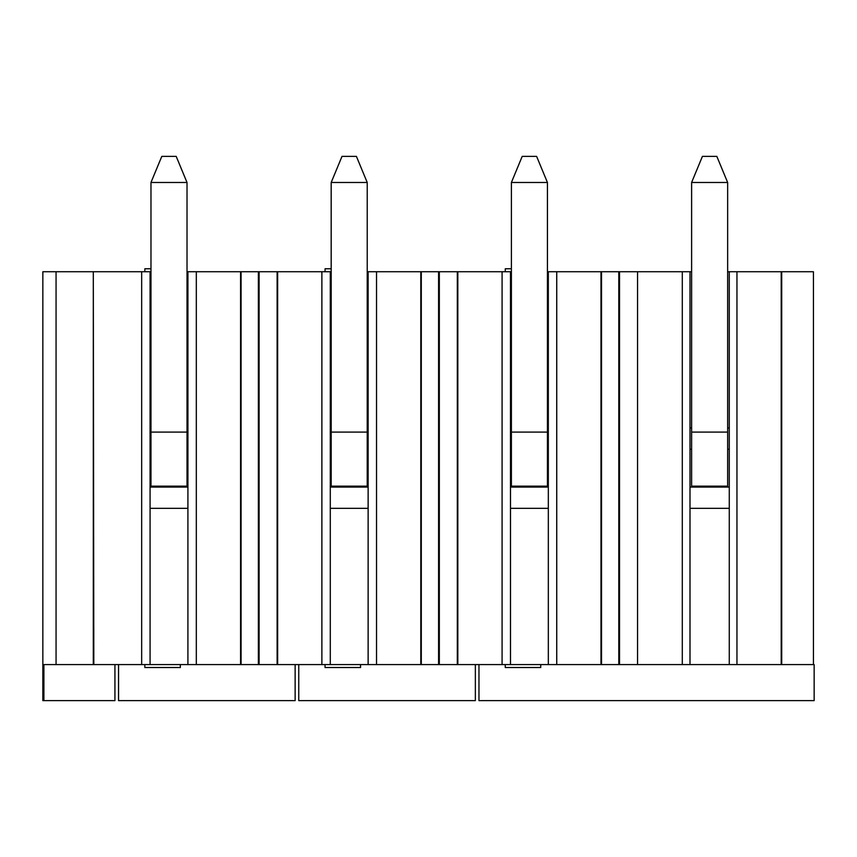 <?xml version="1.0" encoding="UTF-8"?>
<svg xmlns="http://www.w3.org/2000/svg" width="857" height="857" viewBox="0 0 857 857"><rect width="100%" height="100%" fill="white"/><g stroke="black" fill="none" stroke-linecap="round" stroke-linejoin="round"><path stroke-width="1.29" d="M144.844 664.571L144.844 667.528L180.324 667.528L180.324 664.571M240.571 664.571L240.571 271.723L187.919 271.723L187.919 664.571L321.878 664.571L321.878 271.723L277.625 271.723L277.625 664.571M187.919 664.571L43.889 664.571L43.889 700.608L114.934 700.608L114.934 664.571M43.889 700.608L42.85 700.608L42.85 271.723L56.059 271.723L56.059 664.571M259.103 664.571L259.103 271.723L258.375 271.723L258.375 664.571M258.375 271.723L240.571 271.723M241.074 664.571L241.074 271.723M56.059 271.723L93.306 271.723L93.306 664.571M93.306 271.723L93.809 664.571M141.673 664.571L141.673 271.723L93.809 271.723M150.071 664.571L150.071 271.723L141.673 271.723M187.919 508.33L150.071 508.33M196.317 271.723L196.317 664.571M187.919 271.723L187.019 271.723M150.971 271.723L150.071 271.723M187.919 427.964L187.019 427.964M150.971 427.964L150.071 427.964M150.071 449.229L150.971 449.229M187.019 449.229L187.919 449.229M150.071 487.065L187.919 487.065M150.971 268.766L144.844 268.766L144.844 271.723M187.019 182.487L176.199 156.392L161.791 156.392L150.971 182.487L187.019 182.487L187.019 432.099L150.971 432.099L150.971 486.165L187.019 486.165L187.019 432.099M150.971 432.099L150.971 182.487M295.14 664.571L295.14 700.608L118.545 700.608L118.545 664.571M321.878 664.571L502.084 664.571L502.084 271.723L457.831 271.723L457.831 664.571M439.309 664.571L439.309 271.723L420.787 271.723L420.787 664.571M421.29 271.723L421.29 664.571M438.591 271.723L438.591 664.571M258.375 644.025L259.103 644.025M259.103 271.723L277.625 271.723M277.122 664.571L277.122 271.723M330.288 664.571L330.288 271.723L321.878 271.723M330.288 508.33L368.124 508.33M420.787 271.723L368.124 271.723L368.124 664.571M376.534 271.723L376.534 664.571M368.124 271.723L367.225 271.723M331.188 271.723L330.288 271.723M258.375 292.258L259.103 292.258M330.288 427.964L331.188 427.964M367.225 427.964L368.124 427.964M330.288 449.229L331.188 449.229M367.225 449.229L368.124 449.229M330.288 487.065L368.124 487.065M360.529 664.571L360.529 667.528L325.06 667.528L325.06 664.571M331.188 268.766L325.06 268.766L325.06 271.723M367.225 182.487L356.416 156.392L341.997 156.392L331.188 182.487L367.225 182.487L367.225 432.099L331.188 432.099L331.188 486.165L367.225 486.165L367.225 432.099M331.188 432.099L331.188 182.487M475.346 664.571L475.346 700.608L298.75 700.608L298.75 664.571M502.084 664.571L619.525 664.571L619.525 271.723L618.797 271.723L618.797 664.571M618.797 271.723L600.993 271.723L600.993 664.571M601.496 271.723L601.496 664.571M438.591 644.025L439.309 644.025M439.309 271.723L457.831 271.723M457.327 664.571L457.327 271.723M510.493 664.571L510.493 271.723L502.084 271.723M510.493 508.33L548.33 508.33M600.993 271.723L548.33 271.723L548.33 664.571M556.739 271.723L556.739 664.571M548.33 271.723L547.43 271.723M511.393 271.723L510.493 271.723M438.591 292.258L439.309 292.258M510.493 427.964L511.393 427.964M547.43 427.964L548.33 427.964M510.493 449.229L511.393 449.229M547.43 449.229L548.33 449.229M510.493 487.065L548.33 487.065M540.735 664.571L540.735 667.528L505.266 667.528L505.266 664.571M511.393 268.766L505.266 268.766L505.266 271.723M547.43 182.487L536.621 156.392L522.202 156.392L511.393 182.487L547.43 182.487L547.43 432.099L511.393 432.099L511.393 486.165L547.43 486.165L547.43 432.099M511.393 432.099L511.393 182.487M727.647 271.723L736.956 271.723L736.956 664.571L814.15 664.571L814.15 700.608L478.967 700.608L478.967 664.571M813.432 664.571L813.432 271.723L736.956 271.723M619.525 271.723L637.544 271.723L637.544 664.571L637.544 271.723M691.61 271.723L638.047 271.723M619.525 292.258L618.797 292.258M619.525 644.025L618.797 644.025M729.275 271.723L729.275 664.571L682.301 664.571L682.301 271.723M689.992 664.571L689.992 271.723M638.047 664.571L682.301 664.571M637.544 664.571L619.525 664.571M781.713 271.723L781.713 664.571M781.209 271.723L781.209 664.571M729.275 487.065L689.992 487.065M689.992 449.229L691.61 449.229M727.647 449.229L729.275 449.229M729.275 664.571L736.956 664.571M729.275 508.33L689.992 508.33M729.275 427.964L727.647 427.964M691.61 427.964L689.992 427.964M727.647 182.487L716.838 156.392L702.419 156.392L691.61 182.487L727.647 182.487L727.647 432.099L691.61 432.099L691.61 486.165L727.647 486.165L727.647 432.099M691.61 432.099L691.61 182.487"/></g></svg>
